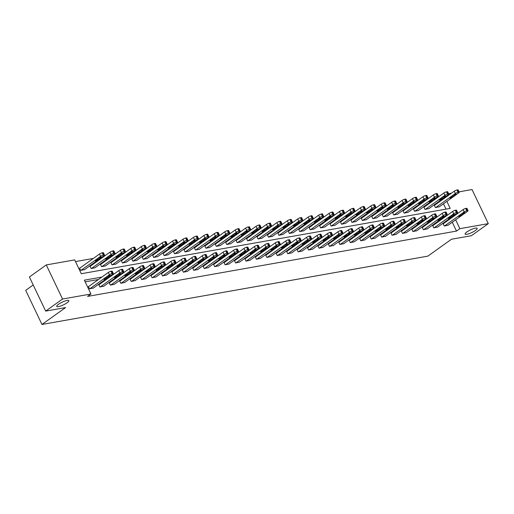 <?xml version="1.0" encoding="UTF-8"?>
<svg xmlns="http://www.w3.org/2000/svg" width="514" height="514" viewBox="0 0 514 514"><rect width="100%" height="100%" fill="white"/><g stroke="black" fill="none" stroke-linecap="round" stroke-linejoin="round"><path stroke-width="0.77" d="M466.885 231.968A6.701 1.484 -25.5 0 1 473.208 228.749A6.701 1.484 -25.5 0 1 477.217 228.325A6.701 1.484 -25.5 0 1 475.45 230.452A6.701 1.484 -25.5 0 1 469.128 233.664A6.701 1.484 -25.5 0 1 465.119 234.095A6.701 1.484 -25.5 0 1 466.885 231.968M58.512 304.282A6.701 1.484 -25.5 0 1 64.835 301.069A6.701 1.484 -25.5 0 1 68.844 300.639A6.701 1.484 -25.5 0 1 67.077 302.765A6.701 1.484 -25.5 0 1 60.755 305.978A6.701 1.484 -25.5 0 1 56.746 306.408A6.701 1.484 -25.5 0 1 58.512 304.282M33.211 284.994L25.7 290.365L41.962 324.462L427.866 256.126L451.491 239.235L471.422 235.701L488.3 223.635L459.876 228.666L455.655 219.812M41.962 324.462L65.593 307.565L45.662 311.099L29.401 277.001L46.273 264.935L74.697 259.898L81.289 273.724L450.206 208.395L446.859 201.385M437.697 197.434L436.354 197.672M427.262 199.284L425.92 199.522M416.835 201.128L415.485 201.366M406.401 202.979L405.051 203.216M395.966 204.823L394.617 205.06M385.532 206.673L384.183 206.911M375.098 208.517L373.755 208.761M364.664 210.367L363.321 210.605M354.23 212.218L352.887 212.455M343.795 214.062L342.452 214.299M333.368 215.912L332.018 216.15M322.933 217.756L321.584 217.994M312.499 219.606L311.15 219.844M302.065 221.45L300.716 221.688M291.631 223.301L290.288 223.539M281.197 225.145L279.854 225.389M270.762 226.995L269.42 227.233M260.328 228.846L258.985 229.083M249.9 230.69L248.551 230.927M239.466 232.54L238.117 232.778M229.032 234.384L227.683 234.622M218.598 236.234L217.249 236.472M208.164 238.078L206.821 238.316M197.729 239.929L196.387 240.166M187.295 241.773L185.952 242.017M176.861 243.623L175.518 243.861M166.433 245.474L165.084 245.711M155.999 247.318L154.65 247.555M145.565 249.168L144.216 249.406M135.131 251.012L133.788 251.25M124.696 252.862L123.354 253.1M114.262 254.706L112.919 254.944M103.828 256.557L102.485 256.794M93.4 258.407L75.5 261.575M448.613 193.688L451.504 193.174M459.047 191.838L472.038 189.537L488.3 223.635M446.03 209.134L443.486 203.795M441.744 200.152L441.487 199.612M79.927 268.032L79.593 268.096L80.692 270.396L84.643 269.554M90.361 266.188L90.027 266.246L91.126 268.552L95.077 267.704M100.795 264.337L100.461 264.402L101.56 266.702L105.505 265.86M111.23 262.493L110.895 262.551L111.994 264.858L115.939 264.01M121.664 260.643L121.33 260.701L122.428 263.007L126.373 262.166M132.092 258.799L131.757 258.857L132.856 261.157L136.808 260.315M142.526 256.949L142.192 257.006L143.29 259.313L147.242 258.465M152.96 255.105L152.626 255.162L153.725 257.463L157.676 256.621M163.394 253.254L163.06 253.312L164.159 255.619L168.11 254.771M173.828 251.404L173.494 251.468L174.593 253.768L178.544 252.927M184.263 249.56L183.928 249.618L185.027 251.924L188.972 251.076M194.697 247.709L194.363 247.774L195.461 250.074L199.406 249.232M205.131 245.865L204.797 245.923L205.896 248.23L209.84 247.382M215.559 244.015L215.225 244.073L216.323 246.379L220.275 245.538M225.993 242.171L225.659 242.229L226.758 244.529L230.709 243.687M236.427 240.321L236.093 240.379L237.192 242.685L241.143 241.837M246.861 238.477L246.527 238.535L247.626 240.835L251.577 239.993M257.296 236.626L256.961 236.684L258.06 238.991L262.012 238.143M267.73 234.776L267.396 234.84L268.494 237.14L272.439 236.299M278.164 232.932L277.83 232.99L278.929 235.296L282.873 234.448M288.598 231.082L288.258 231.146L289.363 233.446L293.308 232.604M299.026 229.238L298.692 229.295L299.791 231.602L303.742 230.754M309.46 227.387L309.126 227.445L310.225 229.752L314.176 228.91M319.894 225.543L319.56 225.601L320.659 227.901L324.61 227.059M330.329 223.693L329.994 223.751L331.093 226.057L335.044 225.209M340.763 221.849L340.429 221.907L341.527 224.207L345.472 223.365M351.197 219.998L350.863 220.056L351.961 222.363L355.906 221.515M361.631 218.148L361.297 218.212L362.396 220.512L366.341 219.671M372.059 216.304L371.725 216.362L372.823 218.668L376.775 217.82M382.493 214.454L382.159 214.518L383.258 216.818L387.209 215.976M392.927 212.61L392.593 212.667L393.692 214.974L397.643 214.126M403.361 210.759L403.027 210.817L404.126 213.124L408.077 212.282M413.796 208.915L413.462 208.973L414.56 211.273L418.512 210.432M424.23 207.065L423.896 207.123L424.994 209.429L428.939 208.581M434.664 205.221L434.33 205.279L435.429 207.579L439.374 206.737M101.849 277.078L84.367 280.175L90.965 293.995L87.586 296.411L456.503 231.082L452.275 222.228M450.54 218.585L450.283 218.045M442.772 218.521L441.43 218.758M432.338 220.371L430.995 220.609M421.904 222.215L420.561 222.453M411.476 224.065L410.127 224.303M401.042 225.909L399.693 226.154M390.608 227.76L389.259 227.998M380.174 229.61L378.824 229.848M369.739 231.454L368.397 231.692M359.305 233.305L357.962 233.542M348.871 235.149L347.528 235.386M338.437 236.999L337.094 237.237M328.009 238.843L326.66 239.081M317.575 240.693L316.226 240.931M307.141 242.537L305.791 242.781M296.707 244.388L295.364 244.625M286.272 246.238L284.929 246.476M275.838 248.082L274.495 248.32M265.404 249.932L264.061 250.17M254.976 251.776L253.627 252.014M244.542 253.627L243.193 253.865M234.108 255.471L232.758 255.709M223.674 257.321L222.324 257.559M213.239 259.165L211.897 259.409M202.805 261.016L201.462 261.253M192.371 262.866L191.028 263.104M181.937 264.71L180.594 264.948M171.509 266.56L170.16 266.798M161.075 268.404L159.725 268.642M150.641 270.255L149.291 270.493M140.206 272.099L138.857 272.336M129.772 273.949L128.429 274.187M119.338 275.793L117.995 276.037M108.904 277.644L107.561 277.881M98.47 279.494L85.17 281.845M88.716 286.465L88.382 286.523L89.481 288.829L93.432 287.981M99.151 284.615L98.817 284.679L99.915 286.979L103.867 286.137M109.585 282.771L109.251 282.828L110.349 285.135L114.301 284.287M120.019 280.92L119.685 280.985L120.784 283.285L124.735 282.443M130.453 279.076L130.119 279.134L131.218 281.441L135.163 280.593M140.887 277.226L140.553 277.284L141.652 279.59L145.597 278.749M151.322 275.382L150.987 275.44L152.086 277.74L156.031 276.898M161.749 273.532L161.415 273.589L162.514 275.896L166.465 275.048M172.184 271.688L171.849 271.745L172.948 274.046L176.9 273.204M182.618 269.837L182.284 269.895L183.382 272.202L187.334 271.353M193.052 267.987L192.718 268.051L193.817 270.351L197.768 269.509M203.486 266.143L203.152 266.201L204.251 268.507L208.202 267.659M213.92 264.292L213.586 264.357L214.685 266.657L218.63 265.815M224.355 262.448L224.02 262.506L225.119 264.813L229.064 263.965M234.789 260.598L234.455 260.656L235.553 262.962L239.498 262.121M245.217 258.754L244.882 258.812L245.981 261.112L249.932 260.27M255.651 256.904L255.317 256.961L256.415 259.268L260.367 258.42M266.085 255.06L265.751 255.117L266.85 257.418L270.801 256.576M276.519 253.209L276.185 253.267L277.284 255.574L281.235 254.726M286.953 251.359L286.619 251.423L287.718 253.723L291.669 252.882M297.388 249.515L297.053 249.573L298.152 251.879L302.097 251.031M307.822 247.664L307.488 247.729L308.586 250.029L312.531 249.187M318.256 245.821L317.915 245.878L319.021 248.185L322.965 247.337M328.684 243.97L328.35 244.028L329.448 246.334L333.4 245.493M339.118 242.126L338.784 242.184L339.882 244.484L343.834 243.642M349.552 240.276L349.218 240.334L350.317 242.64L354.268 241.792M359.986 238.432L359.652 238.49L360.751 240.79L364.702 239.948M370.421 236.581L370.086 236.639L371.185 238.946L375.13 238.098M380.855 234.731L380.521 234.795L381.619 237.095L385.564 236.254M391.289 232.887L390.955 232.945L392.053 235.251L395.998 234.403M401.717 231.037L401.383 231.101L402.481 233.401L406.433 232.559M412.151 229.193L411.817 229.25L412.915 231.557L416.867 230.709M422.585 227.342L422.251 227.4L423.35 229.707L427.301 228.865M433.019 225.498L432.685 225.556L433.784 227.856L437.735 227.015M443.454 223.648L443.119 223.706L444.218 226.012L448.169 225.164M45.662 311.099L62.541 299.032L46.273 264.935M456.503 231.082L459.876 228.666M90.965 293.995L62.541 299.032M446.152 216.111L444.803 216.349M435.718 217.955L434.369 218.193M425.284 219.806L423.934 220.043M414.849 221.65L413.5 221.887M404.415 223.5L403.072 223.738M393.981 225.344L392.638 225.582M383.547 227.194L382.204 227.432M373.113 229.045L371.77 229.283M362.685 230.889L361.336 231.127M352.251 232.739L350.901 232.977M341.816 234.583L340.467 234.821M331.382 236.434L330.033 236.671M320.948 238.278L319.605 238.515M310.514 240.128L309.171 240.366M300.08 241.972L298.737 242.216M289.645 243.822L288.303 244.06M279.218 245.673L277.868 245.91M268.783 247.517L267.434 247.754M258.349 249.367L257 249.605M247.915 251.211L246.572 251.449M237.481 253.061L236.138 253.299M227.047 254.905L225.704 255.143M216.612 256.756L215.27 256.994M206.185 258.6L204.835 258.844M195.75 260.45L194.401 260.688M185.316 262.301L183.967 262.538M174.882 264.145L173.533 264.382M164.448 265.995L163.105 266.233M154.014 267.839L152.671 268.077M143.579 269.689L142.237 269.927M133.145 271.533L131.802 271.771M122.717 273.384L121.368 273.621M112.283 275.228L110.934 275.472M453.913 216.169L453.656 215.629M445.124 197.736L444.867 197.196M89.815 288.772L109.411 274.759A2.095 0.463 154.5 0 1 112.097 273.557L112.765 273.442A2.095 0.463 154.5 0 1 113.305 273.506A2.095 0.463 154.5 0 1 112.752 274.168L93.162 288.174M113.305 273.506L112.206 271.199A2.095 0.463 -25.5 0 0 111.666 271.135L110.998 271.257A2.095 0.463 -25.5 0 0 108.313 272.459L88.447 286.658M107.58 276.391A1.677 0.373 -25.5 0 1 109.161 275.588A1.677 0.373 -25.5 0 1 110.163 275.485A1.677 0.373 -25.5 0 1 109.72 276.012L106.482 278.331A1.677 0.373 -25.5 0 1 104.901 279.134A1.677 0.373 -25.5 0 1 103.899 279.243A1.677 0.373 -25.5 0 1 104.342 278.71L107.58 276.391M81.026 270.338L100.615 256.332A2.095 0.463 154.5 0 1 103.308 255.13L103.976 255.008A2.095 0.463 154.5 0 1 104.515 255.072A2.095 0.463 154.5 0 1 103.963 255.741L84.373 269.747M79.657 268.231L99.517 254.025A2.095 0.463 -25.5 0 1 102.209 252.824L102.877 252.708A2.095 0.463 -25.5 0 1 103.417 252.772L104.515 255.072M98.791 257.964L95.546 260.277A1.677 0.373 154.5 0 0 95.109 260.81A1.677 0.373 154.5 0 0 96.105 260.701A1.677 0.373 154.5 0 0 97.692 259.898L100.93 257.585A1.677 0.373 154.5 0 0 101.374 257.051A1.677 0.373 154.5 0 0 100.371 257.161A1.677 0.373 154.5 0 0 98.791 257.964M100.249 286.921L119.839 272.915A2.095 0.463 154.5 0 1 122.531 271.713L123.199 271.591A2.095 0.463 154.5 0 1 123.739 271.655A2.095 0.463 154.5 0 1 123.187 272.324L103.597 286.33M123.739 271.655L122.64 269.355A2.095 0.463 -25.5 0 0 122.101 269.291L121.432 269.407A2.095 0.463 -25.5 0 0 118.74 270.608L98.881 284.814M118.014 274.547A1.677 0.373 -25.5 0 1 119.595 273.744A1.677 0.373 -25.5 0 1 120.597 273.634A1.677 0.373 -25.5 0 1 120.154 274.168L116.916 276.481A1.677 0.373 -25.5 0 1 115.335 277.284A1.677 0.373 -25.5 0 1 114.333 277.393A1.677 0.373 -25.5 0 1 114.776 276.86L118.014 274.547M110.683 285.077L130.273 271.064A2.095 0.463 154.5 0 1 132.965 269.863L133.634 269.747A2.095 0.463 154.5 0 1 134.173 269.811A2.095 0.463 154.5 0 1 133.621 270.473L114.031 284.48M134.173 269.811L133.075 267.505A2.095 0.463 -25.5 0 0 132.535 267.441L131.867 267.563A2.095 0.463 -25.5 0 0 129.175 268.764L109.315 282.963M128.449 272.696A1.677 0.373 -25.5 0 1 130.029 271.893A1.677 0.373 -25.5 0 1 131.031 271.784A1.677 0.373 -25.5 0 1 130.588 272.317L127.343 274.637A1.677 0.373 -25.5 0 1 125.763 275.44A1.677 0.373 -25.5 0 1 124.767 275.549A1.677 0.373 -25.5 0 1 125.204 275.016L128.449 272.696M91.46 268.488L111.05 254.481A2.095 0.463 154.5 0 1 113.742 253.28L114.41 253.164A2.095 0.463 154.5 0 1 114.95 253.229A2.095 0.463 154.5 0 1 114.397 253.89L94.801 267.897M90.091 266.38L109.951 252.181A2.095 0.463 -25.5 0 1 112.637 250.98L113.311 250.858A2.095 0.463 -25.5 0 1 113.851 250.922L114.95 253.229M109.225 256.113L105.98 258.433A1.677 0.373 154.5 0 0 105.537 258.966A1.677 0.373 154.5 0 0 106.539 258.857A1.677 0.373 154.5 0 0 108.12 258.054L111.365 255.734A1.677 0.373 154.5 0 0 111.808 255.201A1.677 0.373 154.5 0 0 110.806 255.31A1.677 0.373 154.5 0 0 109.225 256.113M101.894 266.644L121.484 252.637A2.095 0.463 154.5 0 1 124.17 251.436L124.838 251.314A2.095 0.463 154.5 0 1 125.384 251.378A2.095 0.463 154.5 0 1 124.831 252.046L105.235 266.053M100.526 264.53L120.385 250.331A2.095 0.463 -25.5 0 1 123.071 249.129L123.739 249.014A2.095 0.463 -25.5 0 1 124.279 249.078L125.384 251.378M119.653 254.269L116.415 256.582A1.677 0.373 154.5 0 0 115.971 257.116A1.677 0.373 154.5 0 0 116.974 257.006A1.677 0.373 154.5 0 0 118.554 256.203L121.799 253.89A1.677 0.373 154.5 0 0 122.236 253.357A1.677 0.373 154.5 0 0 121.233 253.466A1.677 0.373 154.5 0 0 119.653 254.269M121.118 283.227L140.707 269.22A2.095 0.463 154.5 0 1 143.4 268.019L144.068 267.897A2.095 0.463 154.5 0 1 144.607 267.961A2.095 0.463 154.5 0 1 144.055 268.629L124.459 282.636M144.607 267.961L143.509 265.661A2.095 0.463 -25.5 0 0 142.969 265.597L142.294 265.712A2.095 0.463 -25.5 0 0 139.609 266.914L119.749 281.113M138.883 270.852A1.677 0.373 -25.5 0 1 140.463 270.049A1.677 0.373 -25.5 0 1 141.459 269.94A1.677 0.373 -25.5 0 1 141.022 270.473L137.778 272.786A1.677 0.373 -25.5 0 1 136.197 273.589A1.677 0.373 -25.5 0 1 135.195 273.699A1.677 0.373 -25.5 0 1 135.638 273.165L138.883 270.852M131.552 281.376L151.142 267.37A2.095 0.463 154.5 0 1 153.827 266.168L154.496 266.053A2.095 0.463 154.5 0 1 155.042 266.117A2.095 0.463 154.5 0 1 154.489 266.779L134.893 280.785M155.042 266.117L153.937 263.81A2.095 0.463 -25.5 0 0 153.397 263.746L152.729 263.868A2.095 0.463 -25.5 0 0 150.043 265.07L130.183 279.269M149.311 269.002A1.677 0.373 -25.5 0 1 150.891 268.199A1.677 0.373 -25.5 0 1 151.893 268.09A1.677 0.373 -25.5 0 1 151.457 268.623L148.212 270.942A1.677 0.373 -25.5 0 1 146.631 271.745A1.677 0.373 -25.5 0 1 145.629 271.848A1.677 0.373 -25.5 0 1 146.072 271.321L149.311 269.002M141.986 279.532L161.576 265.526A2.095 0.463 154.5 0 1 164.262 264.324L164.93 264.202A2.095 0.463 154.5 0 1 165.469 264.267A2.095 0.463 154.5 0 1 164.917 264.928L145.327 278.941M165.469 264.267L164.371 261.96A2.095 0.463 -25.5 0 0 163.831 261.902L163.163 262.018A2.095 0.463 -25.5 0 0 160.477 263.219L140.618 277.419M159.745 267.158A1.677 0.373 -25.5 0 1 161.325 266.348A1.677 0.373 -25.5 0 1 162.328 266.246A1.677 0.373 -25.5 0 1 161.884 266.779L158.646 269.092A1.677 0.373 -25.5 0 1 157.066 269.895A1.677 0.373 -25.5 0 1 156.063 270.004A1.677 0.373 -25.5 0 1 156.507 269.471L159.745 267.158M112.328 264.794L131.918 250.787A2.095 0.463 154.5 0 1 134.604 249.586L135.272 249.47A2.095 0.463 154.5 0 1 135.812 249.534A2.095 0.463 154.5 0 1 135.259 250.196L115.669 264.202M110.96 262.686L130.819 248.487A2.095 0.463 -25.5 0 1 133.505 247.279L134.173 247.163A2.095 0.463 -25.5 0 1 134.713 247.228L135.812 249.534M130.087 252.419L126.849 254.738A1.677 0.373 154.5 0 0 126.405 255.265A1.677 0.373 154.5 0 0 127.408 255.162A1.677 0.373 154.5 0 0 128.988 254.359L132.226 252.04A1.677 0.373 154.5 0 0 132.67 251.507A1.677 0.373 154.5 0 0 131.668 251.616A1.677 0.373 154.5 0 0 130.087 252.419M122.762 262.95L142.352 248.943A2.095 0.463 154.5 0 1 145.038 247.735L145.706 247.619A2.095 0.463 154.5 0 1 146.246 247.684A2.095 0.463 154.5 0 1 145.693 248.346L126.103 262.358M121.388 260.836L141.254 246.636A2.095 0.463 -25.5 0 1 143.939 245.435L144.607 245.313A2.095 0.463 -25.5 0 1 145.147 245.377L146.246 247.684M140.521 250.569L137.283 252.888A1.677 0.373 154.5 0 0 136.84 253.421A1.677 0.373 154.5 0 0 137.842 253.312A1.677 0.373 154.5 0 0 139.422 252.509L142.661 250.189A1.677 0.373 154.5 0 0 143.104 249.663A1.677 0.373 154.5 0 0 142.102 249.765A1.677 0.373 154.5 0 0 140.521 250.569M133.19 261.099L152.786 247.093A2.095 0.463 154.5 0 1 155.472 245.891L156.14 245.776A2.095 0.463 154.5 0 1 156.68 245.833A2.095 0.463 154.5 0 1 156.127 246.502L136.538 260.508M131.822 258.992L151.688 244.786A2.095 0.463 -25.5 0 1 154.373 243.585L155.042 243.469A2.095 0.463 -25.5 0 1 155.581 243.533L156.68 245.833M150.955 248.725L147.717 251.044A1.677 0.373 154.5 0 0 147.274 251.571A1.677 0.373 154.5 0 0 148.276 251.468A1.677 0.373 154.5 0 0 149.857 250.665L153.095 248.346A1.677 0.373 154.5 0 0 153.538 247.812A1.677 0.373 154.5 0 0 152.536 247.921A1.677 0.373 154.5 0 0 150.955 248.725M152.42 277.682L172.01 263.676A2.095 0.463 154.5 0 1 174.696 262.474L175.364 262.358A2.095 0.463 154.5 0 1 175.904 262.416A2.095 0.463 154.5 0 1 175.351 263.084L155.761 277.091M175.904 262.416L174.805 260.116A2.095 0.463 -25.5 0 0 174.265 260.052L173.597 260.168A2.095 0.463 -25.5 0 0 170.911 261.375L151.045 275.575M170.179 265.308A1.677 0.373 -25.5 0 1 171.76 264.504A1.677 0.373 -25.5 0 1 172.762 264.395A1.677 0.373 -25.5 0 1 172.318 264.928L169.08 267.248A1.677 0.373 -25.5 0 1 167.5 268.051A1.677 0.373 -25.5 0 1 166.497 268.154A1.677 0.373 -25.5 0 1 166.941 267.627L170.179 265.308M143.624 259.255L163.221 245.249A2.095 0.463 154.5 0 1 165.906 244.041L166.575 243.925A2.095 0.463 154.5 0 1 167.114 243.989A2.095 0.463 154.5 0 1 166.562 244.651L146.972 258.664M142.256 257.141L162.122 242.942A2.095 0.463 -25.5 0 1 164.808 241.741L165.476 241.619A2.095 0.463 -25.5 0 1 166.016 241.683L167.114 243.989M161.39 246.874L158.151 249.194A1.677 0.373 154.5 0 0 157.708 249.727A1.677 0.373 154.5 0 0 158.71 249.618A1.677 0.373 154.5 0 0 160.291 248.815L163.529 246.495A1.677 0.373 154.5 0 0 163.972 245.968A1.677 0.373 154.5 0 0 162.97 246.071A1.677 0.373 154.5 0 0 161.39 246.874M162.848 275.838L182.444 261.832A2.095 0.463 154.5 0 1 185.13 260.624L185.798 260.508A2.095 0.463 154.5 0 1 186.338 260.572A2.095 0.463 154.5 0 1 185.785 261.234L166.195 275.247M186.338 260.572L185.239 258.266A2.095 0.463 -25.5 0 0 184.699 258.201L184.031 258.324A2.095 0.463 -25.5 0 0 181.346 259.525L161.48 273.724M180.613 263.457A1.677 0.373 -25.5 0 1 182.194 262.654A1.677 0.373 -25.5 0 1 183.196 262.551A1.677 0.373 -25.5 0 1 182.753 263.078L179.514 265.397A1.677 0.373 -25.5 0 1 177.934 266.201A1.677 0.373 -25.5 0 1 176.932 266.31A1.677 0.373 -25.5 0 1 177.375 265.777L180.613 263.457M154.059 257.405L173.648 243.398A2.095 0.463 154.5 0 1 176.341 242.197L177.009 242.075A2.095 0.463 154.5 0 1 177.548 242.139A2.095 0.463 154.5 0 1 176.996 242.807L157.406 256.814M152.69 255.297L172.55 241.092A2.095 0.463 -25.5 0 1 175.242 239.89L175.91 239.775A2.095 0.463 -25.5 0 1 176.45 239.839L177.548 242.139M171.824 245.03L168.579 247.343A1.677 0.373 154.5 0 0 168.142 247.876A1.677 0.373 154.5 0 0 169.145 247.774A1.677 0.373 154.5 0 0 170.725 246.964L173.963 244.651A1.677 0.373 154.5 0 0 174.407 244.118A1.677 0.373 154.5 0 0 173.404 244.227A1.677 0.373 154.5 0 0 171.824 245.03M173.282 273.988L192.878 259.981A2.095 0.463 154.5 0 1 195.564 258.78L196.232 258.658A2.095 0.463 154.5 0 1 196.772 258.722A2.095 0.463 154.5 0 1 196.219 259.39L176.63 273.397M196.772 258.722L195.673 256.422A2.095 0.463 -25.5 0 0 195.134 256.357L194.465 256.473A2.095 0.463 -25.5 0 0 191.78 257.675L171.914 271.88M191.047 261.613A1.677 0.373 -25.5 0 1 192.628 260.81A1.677 0.373 -25.5 0 1 193.63 260.701A1.677 0.373 -25.5 0 1 193.187 261.234L189.949 263.547A1.677 0.373 -25.5 0 1 188.368 264.357A1.677 0.373 -25.5 0 1 187.366 264.459A1.677 0.373 -25.5 0 1 187.809 263.926L191.047 261.613M164.493 255.561L184.083 241.548A2.095 0.463 154.5 0 1 186.775 240.346L187.443 240.231A2.095 0.463 154.5 0 1 187.983 240.295A2.095 0.463 154.5 0 1 187.43 240.957L167.84 254.963M163.124 253.447L182.984 239.248A2.095 0.463 -25.5 0 1 185.676 238.046L186.344 237.924A2.095 0.463 -25.5 0 1 186.884 237.988L187.983 240.295M182.258 243.18L179.013 245.499A1.677 0.373 154.5 0 0 178.576 246.033A1.677 0.373 154.5 0 0 179.572 245.923A1.677 0.373 154.5 0 0 181.153 245.12L184.397 242.801A1.677 0.373 154.5 0 0 184.841 242.274A1.677 0.373 154.5 0 0 183.839 242.377A1.677 0.373 154.5 0 0 182.258 243.18M183.716 272.144L203.306 258.131A2.095 0.463 154.5 0 1 205.998 256.929L206.667 256.814A2.095 0.463 154.5 0 1 207.206 256.878A2.095 0.463 154.5 0 1 206.654 257.54L187.064 271.546M207.206 256.878L206.108 254.571A2.095 0.463 -25.5 0 0 205.568 254.507L204.9 254.629A2.095 0.463 -25.5 0 0 202.208 255.831L182.348 270.03M201.482 259.763A1.677 0.373 -25.5 0 1 203.062 258.96A1.677 0.373 -25.5 0 1 204.064 258.857A1.677 0.373 -25.5 0 1 203.621 259.384L200.383 261.703A1.677 0.373 -25.5 0 1 198.802 262.506A1.677 0.373 -25.5 0 1 197.8 262.615A1.677 0.373 -25.5 0 1 198.237 262.082L201.482 259.763M174.927 253.71L194.517 239.704A2.095 0.463 154.5 0 1 197.203 238.502L197.877 238.38A2.095 0.463 154.5 0 1 198.417 238.445A2.095 0.463 154.5 0 1 197.864 239.113L178.268 253.119M173.559 251.603L193.418 237.397A2.095 0.463 -25.5 0 1 196.104 236.196L196.778 236.08A2.095 0.463 -25.5 0 1 197.318 236.144L198.417 238.445M192.692 241.336L189.448 243.649A1.677 0.373 154.5 0 0 189.004 244.182A1.677 0.373 154.5 0 0 190.007 244.073A1.677 0.373 154.5 0 0 191.587 243.27L194.832 240.957A1.677 0.373 154.5 0 0 195.269 240.423A1.677 0.373 154.5 0 0 194.273 240.533A1.677 0.373 154.5 0 0 192.692 241.336M194.151 270.293L213.74 256.287A2.095 0.463 154.5 0 1 216.433 255.085L217.101 254.963A2.095 0.463 154.5 0 1 217.64 255.028A2.095 0.463 154.5 0 1 217.088 255.696L197.498 269.702M217.64 255.028L216.542 252.727A2.095 0.463 -25.5 0 0 216.002 252.663L215.334 252.779A2.095 0.463 -25.5 0 0 212.642 253.98L192.782 268.186M211.916 257.919A1.677 0.373 -25.5 0 1 213.496 257.116A1.677 0.373 -25.5 0 1 214.499 257.006A1.677 0.373 -25.5 0 1 214.055 257.54L210.811 259.853A1.677 0.373 -25.5 0 1 209.23 260.656A1.677 0.373 -25.5 0 1 208.234 260.765A1.677 0.373 -25.5 0 1 208.671 260.232L211.916 257.919M185.361 251.86L204.951 237.853A2.095 0.463 154.5 0 1 207.637 236.652L208.305 236.536A2.095 0.463 154.5 0 1 208.845 236.601A2.095 0.463 154.5 0 1 208.298 237.262L188.702 251.269M183.993 249.753L203.852 235.553A2.095 0.463 -25.5 0 1 206.538 234.352L207.206 234.23A2.095 0.463 -25.5 0 1 207.746 234.294L208.845 236.601M203.12 239.485L199.882 241.805A1.677 0.373 154.5 0 0 199.438 242.338A1.677 0.373 154.5 0 0 200.441 242.229A1.677 0.373 154.5 0 0 202.021 241.426L205.266 239.106A1.677 0.373 154.5 0 0 205.703 238.573A1.677 0.373 154.5 0 0 204.701 238.682A1.677 0.373 154.5 0 0 203.12 239.485M204.585 268.443L224.175 254.436A2.095 0.463 154.5 0 1 226.86 253.235L227.535 253.119A2.095 0.463 154.5 0 1 228.075 253.184A2.095 0.463 154.5 0 1 227.522 253.845L207.926 267.852M228.075 253.184L226.976 250.877A2.095 0.463 -25.5 0 0 226.436 250.813L225.762 250.935A2.095 0.463 -25.5 0 0 223.076 252.136L203.216 266.336M222.35 256.068A1.677 0.373 -25.5 0 1 223.931 255.265A1.677 0.373 -25.5 0 1 224.926 255.156A1.677 0.373 -25.5 0 1 224.489 255.689L221.245 258.009A1.677 0.373 -25.5 0 1 219.664 258.812A1.677 0.373 -25.5 0 1 218.662 258.921A1.677 0.373 -25.5 0 1 219.105 258.388L222.35 256.068M195.795 250.016L215.385 236.01A2.095 0.463 154.5 0 1 218.071 234.808L218.739 234.686A2.095 0.463 154.5 0 1 219.279 234.75A2.095 0.463 154.5 0 1 218.726 235.418L199.136 249.425M194.427 247.902L214.287 233.703A2.095 0.463 -25.5 0 1 216.972 232.501L217.64 232.386A2.095 0.463 -25.5 0 1 218.18 232.45L219.279 234.75M213.554 237.641L210.316 239.954A1.677 0.373 154.5 0 0 209.873 240.488A1.677 0.373 154.5 0 0 210.875 240.379A1.677 0.373 154.5 0 0 212.455 239.575L215.694 237.262A1.677 0.373 154.5 0 0 216.137 236.729A1.677 0.373 154.5 0 0 215.135 236.838A1.677 0.373 154.5 0 0 213.554 237.641M215.019 266.599L234.609 252.592A2.095 0.463 154.5 0 1 237.295 251.391L237.963 251.269A2.095 0.463 154.5 0 1 238.502 251.333A2.095 0.463 154.5 0 1 237.95 252.001L218.36 266.008M238.502 251.333L237.404 249.033A2.095 0.463 -25.5 0 0 236.864 248.969L236.196 249.084A2.095 0.463 -25.5 0 0 233.51 250.286L213.651 264.485M232.778 254.224A1.677 0.373 -25.5 0 1 234.358 253.421A1.677 0.373 -25.5 0 1 235.361 253.312A1.677 0.373 -25.5 0 1 234.924 253.845L231.679 256.158A1.677 0.373 -25.5 0 1 230.099 256.961A1.677 0.373 -25.5 0 1 229.096 257.071A1.677 0.373 -25.5 0 1 229.54 256.537L232.778 254.224M206.23 248.166L225.819 234.159A2.095 0.463 154.5 0 1 228.505 232.958L229.173 232.842A2.095 0.463 154.5 0 1 229.713 232.906A2.095 0.463 154.5 0 1 229.16 233.568L209.571 247.575M204.855 246.058L224.721 231.859A2.095 0.463 -25.5 0 1 227.406 230.651L228.075 230.535A2.095 0.463 -25.5 0 1 228.614 230.6L229.713 232.906M223.988 235.791L220.75 238.111A1.677 0.373 154.5 0 0 220.307 238.637A1.677 0.373 154.5 0 0 221.309 238.535A1.677 0.373 154.5 0 0 222.89 237.731L226.128 235.412A1.677 0.373 154.5 0 0 226.571 234.879A1.677 0.373 154.5 0 0 225.569 234.988A1.677 0.373 154.5 0 0 223.988 235.791M225.453 264.749L245.043 250.742A2.095 0.463 154.5 0 1 247.729 249.541L248.397 249.425A2.095 0.463 154.5 0 1 248.937 249.489A2.095 0.463 154.5 0 1 248.384 250.151L228.794 264.157M248.937 249.489L247.838 247.183A2.095 0.463 -25.5 0 0 247.298 247.118L246.63 247.24A2.095 0.463 -25.5 0 0 243.944 248.442L224.085 262.641M243.212 252.374A1.677 0.373 -25.5 0 1 244.792 251.571A1.677 0.373 -25.5 0 1 245.795 251.462A1.677 0.373 -25.5 0 1 245.351 251.995L242.113 254.314A1.677 0.373 -25.5 0 1 240.533 255.117A1.677 0.373 -25.5 0 1 239.53 255.22A1.677 0.373 -25.5 0 1 239.974 254.693L243.212 252.374M216.657 246.322L236.254 232.315A2.095 0.463 154.5 0 1 238.939 231.107L239.608 230.992A2.095 0.463 154.5 0 1 240.147 231.056A2.095 0.463 154.5 0 1 239.595 231.718L220.005 245.731M215.289 244.208L235.155 230.009A2.095 0.463 -25.5 0 1 237.841 228.807L238.509 228.685A2.095 0.463 -25.5 0 1 239.049 228.749L240.147 231.056M234.423 233.941L231.184 236.26A1.677 0.373 154.5 0 0 230.741 236.793A1.677 0.373 154.5 0 0 231.743 236.684A1.677 0.373 154.5 0 0 233.324 235.881L236.562 233.562A1.677 0.373 154.5 0 0 237.005 233.035A1.677 0.373 154.5 0 0 236.003 233.138A1.677 0.373 154.5 0 0 234.423 233.941M235.887 262.905L255.477 248.898A2.095 0.463 154.5 0 1 258.163 247.697L258.831 247.575A2.095 0.463 154.5 0 1 259.371 247.639A2.095 0.463 154.5 0 1 258.818 248.301L239.228 262.313M259.371 247.639L258.272 245.332A2.095 0.463 -25.5 0 0 257.732 245.274L257.064 245.39A2.095 0.463 -25.5 0 0 254.379 246.591L234.512 260.791M253.646 250.53A1.677 0.373 -25.5 0 1 255.227 249.72A1.677 0.373 -25.5 0 1 256.229 249.618A1.677 0.373 -25.5 0 1 255.786 250.151L252.547 252.464A1.677 0.373 -25.5 0 1 250.967 253.267A1.677 0.373 -25.5 0 1 249.965 253.376A1.677 0.373 -25.5 0 1 250.408 252.843L253.646 250.53M227.092 244.471L246.688 230.465A2.095 0.463 154.5 0 1 249.374 229.263L250.042 229.148A2.095 0.463 154.5 0 1 250.581 229.205A2.095 0.463 154.5 0 1 250.029 229.874L230.439 243.88M225.723 242.364L245.583 228.158A2.095 0.463 -25.5 0 1 248.275 226.957L248.943 226.841A2.095 0.463 -25.5 0 1 249.483 226.905L250.581 229.205M244.857 232.097L241.619 234.416A1.677 0.373 154.5 0 0 241.175 234.943A1.677 0.373 154.5 0 0 242.178 234.84A1.677 0.373 154.5 0 0 243.758 234.037L246.996 231.718A1.677 0.373 154.5 0 0 247.44 231.184A1.677 0.373 154.5 0 0 246.437 231.294A1.677 0.373 154.5 0 0 244.857 232.097M246.315 261.054L265.911 247.048A2.095 0.463 154.5 0 1 268.597 245.846L269.265 245.731A2.095 0.463 154.5 0 1 269.805 245.788A2.095 0.463 154.5 0 1 269.252 246.457L249.663 260.463M269.805 245.788L268.706 243.488A2.095 0.463 -25.5 0 0 268.167 243.424L267.498 243.54A2.095 0.463 -25.5 0 0 264.813 244.748L244.947 258.947M264.08 248.68A1.677 0.373 -25.5 0 1 265.661 247.876A1.677 0.373 -25.5 0 1 266.663 247.767A1.677 0.373 -25.5 0 1 266.22 248.301L262.982 250.62A1.677 0.373 -25.5 0 1 261.401 251.423A1.677 0.373 -25.5 0 1 260.399 251.526A1.677 0.373 -25.5 0 1 260.842 250.999L264.08 248.68M237.526 242.627L257.116 228.614A2.095 0.463 154.5 0 1 259.808 227.413L260.476 227.297A2.095 0.463 154.5 0 1 261.016 227.361A2.095 0.463 154.5 0 1 260.463 228.023L240.873 242.036M236.157 240.513L256.017 226.314A2.095 0.463 -25.5 0 1 258.709 225.113L259.377 224.991A2.095 0.463 -25.5 0 1 259.917 225.055L261.016 227.361M255.291 230.246L252.046 232.566A1.677 0.373 154.5 0 0 251.609 233.099A1.677 0.373 154.5 0 0 252.612 232.99A1.677 0.373 154.5 0 0 254.192 232.187L257.43 229.867A1.677 0.373 154.5 0 0 257.874 229.34A1.677 0.373 154.5 0 0 256.871 229.443A1.677 0.373 154.5 0 0 255.291 230.246M256.749 259.21L276.346 245.204A2.095 0.463 154.5 0 1 279.031 243.996L279.7 243.88A2.095 0.463 154.5 0 1 280.239 243.944A2.095 0.463 154.5 0 1 279.687 244.606L260.097 258.619M280.239 243.944L279.141 241.638A2.095 0.463 -25.5 0 0 278.601 241.574L277.933 241.696A2.095 0.463 -25.5 0 0 275.241 242.897L255.381 257.096M274.515 246.829A1.677 0.373 -25.5 0 1 276.095 246.026A1.677 0.373 -25.5 0 1 277.097 245.923A1.677 0.373 -25.5 0 1 276.654 246.45L273.416 248.77A1.677 0.373 -25.5 0 1 271.835 249.573A1.677 0.373 -25.5 0 1 270.833 249.682A1.677 0.373 -25.5 0 1 271.276 249.149L274.515 246.829M247.96 240.777L267.55 226.77A2.095 0.463 154.5 0 1 270.242 225.569L270.91 225.447A2.095 0.463 154.5 0 1 271.45 225.511A2.095 0.463 154.5 0 1 270.897 226.179L251.307 240.186M246.591 238.669L266.451 224.464A2.095 0.463 -25.5 0 1 269.143 223.262L269.811 223.147A2.095 0.463 -25.5 0 1 270.351 223.211L271.45 225.511M265.725 228.402L262.481 230.715A1.677 0.373 154.5 0 0 262.044 231.249A1.677 0.373 154.5 0 0 263.039 231.146A1.677 0.373 154.5 0 0 264.62 230.336L267.865 228.023A1.677 0.373 154.5 0 0 268.308 227.49A1.677 0.373 154.5 0 0 267.306 227.599A1.677 0.373 154.5 0 0 265.725 228.402M267.184 257.36L286.773 243.353A2.095 0.463 154.5 0 1 289.466 242.152L290.134 242.03A2.095 0.463 154.5 0 1 290.673 242.094A2.095 0.463 154.5 0 1 290.121 242.762L270.531 256.769M290.673 242.094L289.575 239.794A2.095 0.463 -25.5 0 0 289.035 239.73L288.367 239.845A2.095 0.463 -25.5 0 0 285.675 241.047L265.815 255.252M284.949 244.985A1.677 0.373 -25.5 0 1 286.529 244.182A1.677 0.373 -25.5 0 1 287.532 244.073A1.677 0.373 -25.5 0 1 287.088 244.606L283.85 246.919A1.677 0.373 -25.5 0 1 282.27 247.729A1.677 0.373 -25.5 0 1 281.267 247.832A1.677 0.373 -25.5 0 1 281.704 247.298L284.949 244.985M258.394 238.933L277.984 224.92A2.095 0.463 154.5 0 1 280.67 223.718L281.344 223.603A2.095 0.463 154.5 0 1 281.884 223.667A2.095 0.463 154.5 0 1 281.331 224.329L261.735 238.335M257.026 236.819L276.885 222.62A2.095 0.463 -25.5 0 1 279.571 221.418L280.246 221.296A2.095 0.463 -25.5 0 1 280.785 221.361L281.884 223.667M276.159 226.552L272.915 228.871A1.677 0.373 154.5 0 0 272.471 229.405A1.677 0.373 154.5 0 0 273.474 229.295A1.677 0.373 154.5 0 0 275.054 228.492L278.299 226.173A1.677 0.373 154.5 0 0 278.736 225.646A1.677 0.373 154.5 0 0 277.74 225.749A1.677 0.373 154.5 0 0 276.159 226.552M277.618 255.516L297.208 241.503A2.095 0.463 154.5 0 1 299.9 240.301L300.568 240.186A2.095 0.463 154.5 0 1 301.108 240.25A2.095 0.463 154.5 0 1 300.555 240.912L280.965 254.918M301.108 240.25L300.009 237.943A2.095 0.463 -25.5 0 0 299.469 237.879L298.801 238.001A2.095 0.463 -25.5 0 0 296.109 239.203L276.249 253.402M295.383 243.135A1.677 0.373 -25.5 0 1 296.963 242.332A1.677 0.373 -25.5 0 1 297.966 242.229A1.677 0.373 -25.5 0 1 297.522 242.756L294.278 245.075A1.677 0.373 -25.5 0 1 292.697 245.878A1.677 0.373 -25.5 0 1 291.701 245.988A1.677 0.373 -25.5 0 1 292.138 245.454L295.383 243.135M268.828 237.082L288.418 223.076A2.095 0.463 154.5 0 1 291.104 221.875L291.772 221.752A2.095 0.463 154.5 0 1 292.312 221.817A2.095 0.463 154.5 0 1 291.759 222.485L272.169 236.491M267.46 234.975L287.32 220.769A2.095 0.463 -25.5 0 1 290.005 219.568L290.673 219.452A2.095 0.463 -25.5 0 1 291.213 219.517L292.312 221.817M286.587 224.708L283.349 227.021A1.677 0.373 154.5 0 0 282.906 227.554A1.677 0.373 154.5 0 0 283.908 227.445A1.677 0.373 154.5 0 0 285.488 226.642L288.733 224.329A1.677 0.373 154.5 0 0 289.17 223.796A1.677 0.373 154.5 0 0 288.168 223.905A1.677 0.373 154.5 0 0 286.587 224.708M288.052 253.665L307.642 239.659A2.095 0.463 154.5 0 1 310.327 238.457L311.002 238.335A2.095 0.463 154.5 0 1 311.542 238.4A2.095 0.463 154.5 0 1 310.989 239.068L291.393 253.074M311.542 238.4L310.443 236.099A2.095 0.463 -25.5 0 0 309.903 236.035L309.229 236.151A2.095 0.463 -25.5 0 0 306.543 237.352L286.683 251.558M305.817 241.291A1.677 0.373 -25.5 0 1 307.398 240.488A1.677 0.373 -25.5 0 1 308.394 240.379A1.677 0.373 -25.5 0 1 307.957 240.912L304.712 243.225A1.677 0.373 -25.5 0 1 303.132 244.028A1.677 0.373 -25.5 0 1 302.129 244.137A1.677 0.373 -25.5 0 1 302.573 243.604L305.817 241.291M279.263 235.232L298.852 221.226A2.095 0.463 154.5 0 1 301.538 220.024L302.206 219.908A2.095 0.463 154.5 0 1 302.746 219.973A2.095 0.463 154.5 0 1 302.193 220.634L282.604 234.641M277.894 233.125L297.754 218.925A2.095 0.463 -25.5 0 1 300.439 217.724L301.108 217.602A2.095 0.463 -25.5 0 1 301.647 217.666L302.746 219.973M297.021 222.858L293.783 225.177A1.677 0.373 154.5 0 0 293.34 225.71A1.677 0.373 154.5 0 0 294.342 225.601A1.677 0.373 154.5 0 0 295.923 224.798L299.161 222.478A1.677 0.373 154.5 0 0 299.604 221.945A1.677 0.373 154.5 0 0 298.602 222.054A1.677 0.373 154.5 0 0 297.021 222.858M298.486 251.815L318.076 237.809A2.095 0.463 154.5 0 1 320.762 236.607L321.43 236.491A2.095 0.463 154.5 0 1 321.97 236.556A2.095 0.463 154.5 0 1 321.417 237.217L301.827 251.224M321.97 236.556L320.871 234.249A2.095 0.463 -25.5 0 0 320.331 234.185L319.663 234.307A2.095 0.463 -25.5 0 0 316.977 235.508L297.118 249.708M316.245 239.44A1.677 0.373 -25.5 0 1 317.825 238.637A1.677 0.373 -25.5 0 1 318.828 238.528A1.677 0.373 -25.5 0 1 318.391 239.061L315.146 241.381A1.677 0.373 -25.5 0 1 313.566 242.184A1.677 0.373 -25.5 0 1 312.563 242.293A1.677 0.373 -25.5 0 1 313.007 241.76L316.245 239.44M289.697 233.388L309.287 219.382A2.095 0.463 154.5 0 1 311.972 218.18L312.64 218.058A2.095 0.463 154.5 0 1 313.18 218.122A2.095 0.463 154.5 0 1 312.628 218.791L293.038 232.797M288.322 231.274L308.188 217.075A2.095 0.463 -25.5 0 1 310.874 215.874L311.542 215.758A2.095 0.463 -25.5 0 1 312.082 215.822L313.18 218.122M307.456 221.014L304.217 223.327A1.677 0.373 154.5 0 0 303.774 223.86A1.677 0.373 154.5 0 0 304.776 223.751A1.677 0.373 154.5 0 0 306.357 222.947L309.595 220.634A1.677 0.373 154.5 0 0 310.038 220.101A1.677 0.373 154.5 0 0 309.036 220.21A1.677 0.373 154.5 0 0 307.456 221.014M308.92 249.971L328.51 235.965A2.095 0.463 154.5 0 1 331.196 234.763L331.864 234.641A2.095 0.463 154.5 0 1 332.404 234.705A2.095 0.463 154.5 0 1 331.851 235.373L312.261 249.38M332.404 234.705L331.305 232.405A2.095 0.463 -25.5 0 0 330.765 232.341L330.097 232.457A2.095 0.463 -25.5 0 0 327.412 233.658L307.552 247.857M326.679 237.596A1.677 0.373 -25.5 0 1 328.26 236.793A1.677 0.373 -25.5 0 1 329.262 236.684A1.677 0.373 -25.5 0 1 328.819 237.217L325.58 239.53A1.677 0.373 -25.5 0 1 324 240.334A1.677 0.373 -25.5 0 1 322.998 240.443A1.677 0.373 -25.5 0 1 323.441 239.909L326.679 237.596M300.125 231.538L319.721 217.531A2.095 0.463 154.5 0 1 322.406 216.33L323.075 216.214A2.095 0.463 154.5 0 1 323.614 216.278A2.095 0.463 154.5 0 1 323.062 216.94L303.472 230.947M298.756 229.43L318.622 215.231A2.095 0.463 -25.5 0 1 321.308 214.023L321.976 213.908A2.095 0.463 -25.5 0 1 322.516 213.972L323.614 216.278M317.89 219.163L314.652 221.483A1.677 0.373 154.5 0 0 314.208 222.009A1.677 0.373 154.5 0 0 315.21 221.907A1.677 0.373 154.5 0 0 316.791 221.104L320.029 218.784A1.677 0.373 154.5 0 0 320.473 218.251A1.677 0.373 154.5 0 0 319.47 218.36A1.677 0.373 154.5 0 0 317.89 219.163M319.355 248.121L338.944 234.114A2.095 0.463 154.5 0 1 341.63 232.913L342.298 232.797A2.095 0.463 154.5 0 1 342.838 232.861A2.095 0.463 154.5 0 1 342.285 233.523L322.696 247.53M342.838 232.861L341.739 230.555A2.095 0.463 -25.5 0 0 341.2 230.49L340.531 230.613A2.095 0.463 -25.5 0 0 337.846 231.814L317.98 246.013M337.113 235.746A1.677 0.373 -25.5 0 1 338.694 234.943A1.677 0.373 -25.5 0 1 339.696 234.834A1.677 0.373 -25.5 0 1 339.253 235.367L336.015 237.686A1.677 0.373 -25.5 0 1 334.434 238.49A1.677 0.373 -25.5 0 1 333.432 238.592A1.677 0.373 -25.5 0 1 333.875 238.066L337.113 235.746M310.559 229.694L330.149 215.687A2.095 0.463 154.5 0 1 332.841 214.479L333.509 214.364A2.095 0.463 154.5 0 1 334.049 214.428A2.095 0.463 154.5 0 1 333.496 215.09L313.906 229.103M309.19 227.58L329.05 213.381A2.095 0.463 -25.5 0 1 331.742 212.179L332.41 212.057A2.095 0.463 -25.5 0 1 332.95 212.121L334.049 214.428M328.324 217.313L325.086 219.632A1.677 0.373 154.5 0 0 324.642 220.165A1.677 0.373 154.5 0 0 325.645 220.056A1.677 0.373 154.5 0 0 327.225 219.253L330.463 216.934A1.677 0.373 154.5 0 0 330.907 216.407A1.677 0.373 154.5 0 0 329.904 216.51A1.677 0.373 154.5 0 0 328.324 217.313M329.782 246.277L349.379 232.27A2.095 0.463 154.5 0 1 352.064 231.069L352.732 230.947A2.095 0.463 154.5 0 1 353.272 231.011A2.095 0.463 154.5 0 1 352.72 231.673L333.13 245.686M353.272 231.011L352.174 228.704A2.095 0.463 -25.5 0 0 351.634 228.646L350.966 228.762A2.095 0.463 -25.5 0 0 348.28 229.964L328.414 244.163M347.548 233.902A1.677 0.373 -25.5 0 1 349.128 233.093A1.677 0.373 -25.5 0 1 350.13 232.99A1.677 0.373 -25.5 0 1 349.687 233.523L346.449 235.836A1.677 0.373 -25.5 0 1 344.868 236.639A1.677 0.373 -25.5 0 1 343.866 236.748A1.677 0.373 -25.5 0 1 344.309 236.215L347.548 233.902M320.993 227.843L340.583 213.837A2.095 0.463 154.5 0 1 343.275 212.635L343.943 212.513A2.095 0.463 154.5 0 1 344.483 212.578A2.095 0.463 154.5 0 1 343.93 213.246L324.34 227.252M319.624 225.736L339.484 211.53A2.095 0.463 -25.5 0 1 342.176 210.329L342.844 210.213A2.095 0.463 -25.5 0 1 343.384 210.277L344.483 212.578M338.758 215.469L335.514 217.788A1.677 0.373 154.5 0 0 335.077 218.315A1.677 0.373 154.5 0 0 336.079 218.212A1.677 0.373 154.5 0 0 337.659 217.409L340.898 215.09A1.677 0.373 154.5 0 0 341.341 214.556A1.677 0.373 154.5 0 0 340.339 214.666A1.677 0.373 154.5 0 0 338.758 215.469M340.217 244.426L359.806 230.42A2.095 0.463 154.5 0 1 362.498 229.218L363.167 229.103A2.095 0.463 154.5 0 1 363.706 229.16A2.095 0.463 154.5 0 1 363.154 229.829L343.564 243.835M363.706 229.16L362.608 226.86A2.095 0.463 -25.5 0 0 362.068 226.796L361.4 226.912A2.095 0.463 -25.5 0 0 358.708 228.12L338.848 242.319M357.982 232.052A1.677 0.373 -25.5 0 1 359.562 231.249A1.677 0.373 -25.5 0 1 360.565 231.139A1.677 0.373 -25.5 0 1 360.121 231.673L356.883 233.992A1.677 0.373 -25.5 0 1 355.302 234.795A1.677 0.373 -25.5 0 1 354.3 234.898A1.677 0.373 -25.5 0 1 354.744 234.371L357.982 232.052M331.427 225.999L351.017 211.986A2.095 0.463 154.5 0 1 353.709 210.785L354.377 210.669A2.095 0.463 154.5 0 1 354.917 210.734A2.095 0.463 154.5 0 1 354.364 211.395L334.775 225.408M330.059 223.886L349.918 209.686A2.095 0.463 -25.5 0 1 352.61 208.485L353.279 208.363A2.095 0.463 -25.5 0 1 353.818 208.427L354.917 210.734M349.192 213.618L345.948 215.938A1.677 0.373 154.5 0 0 345.511 216.471A1.677 0.373 154.5 0 0 346.507 216.362A1.677 0.373 154.5 0 0 348.087 215.559L351.332 213.239A1.677 0.373 154.5 0 0 351.775 212.712A1.677 0.373 154.5 0 0 350.773 212.815A1.677 0.373 154.5 0 0 349.192 213.618M350.651 242.582L370.241 228.576A2.095 0.463 154.5 0 1 372.933 227.368L373.601 227.252A2.095 0.463 154.5 0 1 374.141 227.316A2.095 0.463 154.5 0 1 373.588 227.978L353.998 241.991M374.141 227.316L373.042 225.01A2.095 0.463 -25.5 0 0 372.502 224.946L371.834 225.068A2.095 0.463 -25.5 0 0 369.142 226.269L349.282 240.468M368.416 230.201A1.677 0.373 -25.5 0 1 369.996 229.398A1.677 0.373 -25.5 0 1 370.999 229.295A1.677 0.373 -25.5 0 1 370.555 229.822L367.317 232.142A1.677 0.373 -25.5 0 1 365.737 232.945A1.677 0.373 -25.5 0 1 364.734 233.054A1.677 0.373 -25.5 0 1 365.171 232.521L368.416 230.201M341.861 224.149L361.451 210.142A2.095 0.463 154.5 0 1 364.137 208.941L364.811 208.819A2.095 0.463 154.5 0 1 365.351 208.883A2.095 0.463 154.5 0 1 364.799 209.551L345.202 223.558M340.493 222.042L360.353 207.836A2.095 0.463 -25.5 0 1 363.038 206.634L363.706 206.519A2.095 0.463 -25.5 0 1 364.253 206.583L365.351 208.883M359.627 211.774L356.382 214.087A1.677 0.373 154.5 0 0 355.939 214.621A1.677 0.373 154.5 0 0 356.941 214.518A1.677 0.373 154.5 0 0 358.521 213.708L361.766 211.395A1.677 0.373 154.5 0 0 362.203 210.862A1.677 0.373 154.5 0 0 361.207 210.971A1.677 0.373 154.5 0 0 359.627 211.774M361.085 240.732L380.675 226.725A2.095 0.463 154.5 0 1 383.367 225.524L384.035 225.402A2.095 0.463 154.5 0 1 384.575 225.466A2.095 0.463 154.5 0 1 384.022 226.134L364.432 240.141M384.575 225.466L383.476 223.166A2.095 0.463 -25.5 0 0 382.936 223.102L382.268 223.217A2.095 0.463 -25.5 0 0 379.576 224.419L359.716 238.624M378.85 228.357A1.677 0.373 -25.5 0 1 380.431 227.554A1.677 0.373 -25.5 0 1 381.433 227.445A1.677 0.373 -25.5 0 1 380.99 227.978L377.745 230.291A1.677 0.373 -25.5 0 1 376.164 231.101A1.677 0.373 -25.5 0 1 375.169 231.204A1.677 0.373 -25.5 0 1 375.606 230.67L378.85 228.357M352.296 222.305L371.885 208.292A2.095 0.463 154.5 0 1 374.571 207.091L375.239 206.975A2.095 0.463 154.5 0 1 375.779 207.039A2.095 0.463 154.5 0 1 375.226 207.701L355.637 221.707M350.927 220.191L370.787 205.992A2.095 0.463 -25.5 0 1 373.472 204.79L374.141 204.668A2.095 0.463 -25.5 0 1 374.68 204.733L375.779 207.039M370.054 209.924L366.816 212.243A1.677 0.373 154.5 0 0 366.373 212.777A1.677 0.373 154.5 0 0 367.375 212.667A1.677 0.373 154.5 0 0 368.956 211.864L372.194 209.545A1.677 0.373 154.5 0 0 372.637 209.018A1.677 0.373 154.5 0 0 371.635 209.121A1.677 0.373 154.5 0 0 370.054 209.924M371.519 238.888L391.109 224.875A2.095 0.463 154.5 0 1 393.795 223.674L394.469 223.558A2.095 0.463 154.5 0 1 395.009 223.622A2.095 0.463 154.5 0 1 394.456 224.284L374.86 238.29M395.009 223.622L393.91 221.316A2.095 0.463 -25.5 0 0 393.364 221.251L392.696 221.373A2.095 0.463 -25.5 0 0 390.01 222.575L370.151 236.774M389.284 226.507A1.677 0.373 -25.5 0 1 390.865 225.704A1.677 0.373 -25.5 0 1 391.861 225.601A1.677 0.373 -25.5 0 1 391.424 226.128L388.179 228.447A1.677 0.373 -25.5 0 1 386.599 229.25A1.677 0.373 -25.5 0 1 385.596 229.36A1.677 0.373 -25.5 0 1 386.04 228.826L389.284 226.507M362.73 220.455L382.32 206.448A2.095 0.463 154.5 0 1 385.005 205.247L385.673 205.125A2.095 0.463 154.5 0 1 386.213 205.189A2.095 0.463 154.5 0 1 385.661 205.857L366.071 219.863M361.361 218.347L381.221 204.142A2.095 0.463 -25.5 0 1 383.907 202.94L384.575 202.824A2.095 0.463 -25.5 0 1 385.114 202.889L386.213 205.189M380.488 208.08L377.25 210.393A1.677 0.373 154.5 0 0 376.807 210.926A1.677 0.373 154.5 0 0 377.809 210.817A1.677 0.373 154.5 0 0 379.39 210.014L382.628 207.701A1.677 0.373 154.5 0 0 383.071 207.168A1.677 0.373 154.5 0 0 382.069 207.277A1.677 0.373 154.5 0 0 380.488 208.08M381.953 237.038L401.543 223.031A2.095 0.463 154.5 0 1 404.229 221.83L404.897 221.707A2.095 0.463 154.5 0 1 405.437 221.772A2.095 0.463 154.5 0 1 404.884 222.44L385.294 236.446M405.437 221.772L404.338 219.472A2.095 0.463 -25.5 0 0 403.798 219.407L403.13 219.523A2.095 0.463 -25.5 0 0 400.445 220.724L380.585 234.93M399.712 224.663A1.677 0.373 -25.5 0 1 401.293 223.86A1.677 0.373 -25.5 0 1 402.295 223.751A1.677 0.373 -25.5 0 1 401.852 224.284L398.613 226.597A1.677 0.373 -25.5 0 1 397.033 227.4A1.677 0.373 -25.5 0 1 396.031 227.509A1.677 0.373 -25.5 0 1 396.474 226.976L399.712 224.663M373.164 218.604L392.754 204.598A2.095 0.463 154.5 0 1 395.439 203.396L396.108 203.281A2.095 0.463 154.5 0 1 396.647 203.345A2.095 0.463 154.5 0 1 396.095 204.007L376.505 218.013M371.789 216.497L391.655 202.298A2.095 0.463 -25.5 0 1 394.341 201.096L395.009 200.974A2.095 0.463 -25.5 0 1 395.549 201.038L396.647 203.345M390.923 206.23L387.684 208.549A1.677 0.373 154.5 0 0 387.241 209.082A1.677 0.373 154.5 0 0 388.243 208.973A1.677 0.373 154.5 0 0 389.824 208.17L393.062 205.851A1.677 0.373 154.5 0 0 393.506 205.317A1.677 0.373 154.5 0 0 392.503 205.427A1.677 0.373 154.5 0 0 390.923 206.23M392.388 235.187L411.977 221.181A2.095 0.463 154.5 0 1 414.663 219.979L415.331 219.863A2.095 0.463 154.5 0 1 415.871 219.928A2.095 0.463 154.5 0 1 415.318 220.59L395.729 234.596M415.871 219.928L414.772 217.621A2.095 0.463 -25.5 0 0 414.233 217.557L413.564 217.679A2.095 0.463 -25.5 0 0 410.879 218.88L391.019 233.08M410.146 222.813A1.677 0.373 -25.5 0 1 411.727 222.009A1.677 0.373 -25.5 0 1 412.729 221.9A1.677 0.373 -25.5 0 1 412.286 222.433L409.048 224.753A1.677 0.373 -25.5 0 1 407.467 225.556A1.677 0.373 -25.5 0 1 406.465 225.665A1.677 0.373 -25.5 0 1 406.908 225.132L410.146 222.813M383.592 216.76L403.188 202.754A2.095 0.463 154.5 0 1 405.874 201.552L406.542 201.43A2.095 0.463 154.5 0 1 407.082 201.494A2.095 0.463 154.5 0 1 406.529 202.163L386.939 216.169M382.223 214.646L402.089 200.447A2.095 0.463 -25.5 0 1 404.775 199.246L405.443 199.13A2.095 0.463 -25.5 0 1 405.983 199.194L407.082 201.494M401.357 204.386L398.119 206.699A1.677 0.373 154.5 0 0 397.675 207.232A1.677 0.373 154.5 0 0 398.678 207.123A1.677 0.373 154.5 0 0 400.258 206.32L403.496 204.007A1.677 0.373 154.5 0 0 403.94 203.473A1.677 0.373 154.5 0 0 402.937 203.576A1.677 0.373 154.5 0 0 401.357 204.386M402.822 233.343L422.412 219.337A2.095 0.463 154.5 0 1 425.097 218.135L425.765 218.013A2.095 0.463 154.5 0 1 426.305 218.077A2.095 0.463 154.5 0 1 425.753 218.746L406.163 232.752M426.305 218.077L425.206 215.777A2.095 0.463 -25.5 0 0 424.667 215.713L423.999 215.829A2.095 0.463 -25.5 0 0 421.313 217.03L401.447 231.229M420.58 220.969A1.677 0.373 -25.5 0 1 422.161 220.165A1.677 0.373 -25.5 0 1 423.163 220.056A1.677 0.373 -25.5 0 1 422.72 220.59L419.482 222.903A1.677 0.373 -25.5 0 1 417.901 223.706A1.677 0.373 -25.5 0 1 416.899 223.815A1.677 0.373 -25.5 0 1 417.342 223.282L420.58 220.969M394.026 214.91L413.616 200.903A2.095 0.463 154.5 0 1 416.308 199.702L416.976 199.586A2.095 0.463 154.5 0 1 417.516 199.65A2.095 0.463 154.5 0 1 416.963 200.312L397.373 214.319M392.657 212.802L412.517 198.603A2.095 0.463 -25.5 0 1 415.209 197.395L415.877 197.28A2.095 0.463 -25.5 0 1 416.417 197.344L417.516 199.65M411.791 202.535L408.553 204.855A1.677 0.373 154.5 0 0 408.11 205.382A1.677 0.373 154.5 0 0 409.112 205.279A1.677 0.373 154.5 0 0 410.692 204.476L413.931 202.156A1.677 0.373 154.5 0 0 414.374 201.623A1.677 0.373 154.5 0 0 413.372 201.732A1.677 0.373 154.5 0 0 411.791 202.535M413.25 231.493L432.846 217.486A2.095 0.463 154.5 0 1 435.531 216.285L436.2 216.169A2.095 0.463 154.5 0 1 436.739 216.233A2.095 0.463 154.5 0 1 436.187 216.895L416.597 230.902M436.739 216.233L435.641 213.927A2.095 0.463 -25.5 0 0 435.101 213.863L434.433 213.985A2.095 0.463 -25.5 0 0 431.747 215.186L411.881 229.385M431.015 219.118A1.677 0.373 -25.5 0 1 432.595 218.315A1.677 0.373 -25.5 0 1 433.598 218.206A1.677 0.373 -25.5 0 1 433.154 218.739L429.916 221.059A1.677 0.373 -25.5 0 1 428.335 221.862A1.677 0.373 -25.5 0 1 427.333 221.964A1.677 0.373 -25.5 0 1 427.776 221.438L431.015 219.118M404.46 213.066L424.05 199.059A2.095 0.463 154.5 0 1 426.742 197.851L427.41 197.736A2.095 0.463 154.5 0 1 427.95 197.8A2.095 0.463 154.5 0 1 427.397 198.462L407.808 212.475M403.092 210.952L422.951 196.753A2.095 0.463 -25.5 0 1 425.643 195.551L426.312 195.429A2.095 0.463 -25.5 0 1 426.851 195.493L427.95 197.8M422.225 200.685L418.981 203.004A1.677 0.373 154.5 0 0 418.544 203.538A1.677 0.373 154.5 0 0 419.546 203.428A1.677 0.373 154.5 0 0 421.127 202.625L424.365 200.306A1.677 0.373 154.5 0 0 424.808 199.779A1.677 0.373 154.5 0 0 423.806 199.882A1.677 0.373 154.5 0 0 422.225 200.685M423.684 229.649L443.274 215.642A2.095 0.463 154.5 0 1 445.966 214.441L446.634 214.319A2.095 0.463 154.5 0 1 447.174 214.383A2.095 0.463 154.5 0 1 446.621 215.045L427.031 229.058M447.174 214.383L446.075 212.076A2.095 0.463 -25.5 0 0 445.535 212.019L444.867 212.134A2.095 0.463 -25.5 0 0 442.175 213.336L422.315 227.535M441.449 217.274A1.677 0.373 -25.5 0 1 443.029 216.465A1.677 0.373 -25.5 0 1 444.032 216.362A1.677 0.373 -25.5 0 1 443.588 216.895L440.35 219.208A1.677 0.373 -25.5 0 1 438.77 220.011A1.677 0.373 -25.5 0 1 437.767 220.12A1.677 0.373 -25.5 0 1 438.211 219.587L441.449 217.274M414.894 211.215L434.484 197.209A2.095 0.463 154.5 0 1 437.176 196.007L437.844 195.885A2.095 0.463 154.5 0 1 438.384 195.95A2.095 0.463 154.5 0 1 437.832 196.618L418.235 210.624M413.526 209.108L433.386 194.902A2.095 0.463 -25.5 0 1 436.071 193.701L436.746 193.585A2.095 0.463 -25.5 0 1 437.286 193.649L438.384 195.95M432.659 198.841L429.415 201.16A1.677 0.373 154.5 0 0 428.972 201.687A1.677 0.373 154.5 0 0 429.974 201.584A1.677 0.373 154.5 0 0 431.554 200.781L434.799 198.462A1.677 0.373 154.5 0 0 435.242 197.929A1.677 0.373 154.5 0 0 434.24 198.038A1.677 0.373 154.5 0 0 432.659 198.841M434.118 227.798L453.708 213.792A2.095 0.463 154.5 0 1 456.4 212.59L457.068 212.475A2.095 0.463 154.5 0 1 457.608 212.533A2.095 0.463 154.5 0 1 457.055 213.201L437.465 227.207M457.608 212.533L456.509 210.232A2.095 0.463 -25.5 0 0 455.969 210.168L455.301 210.284A2.095 0.463 -25.5 0 0 452.609 211.492L432.749 225.691M451.883 215.424A1.677 0.373 -25.5 0 1 453.464 214.621A1.677 0.373 -25.5 0 1 454.466 214.511A1.677 0.373 -25.5 0 1 454.023 215.045L450.784 217.364A1.677 0.373 -25.5 0 1 449.197 218.167A1.677 0.373 -25.5 0 1 448.202 218.27A1.677 0.373 -25.5 0 1 448.638 217.743L451.883 215.424M425.329 209.371L444.918 195.359A2.095 0.463 154.5 0 1 447.604 194.157L448.272 194.041A2.095 0.463 154.5 0 1 448.818 194.106A2.095 0.463 154.5 0 1 448.266 194.767L428.67 208.774M423.96 207.258L443.82 193.058A2.095 0.463 -25.5 0 1 446.505 191.857L447.174 191.735A2.095 0.463 -25.5 0 1 447.713 191.799L448.818 194.106M443.087 196.99L439.849 199.31A1.677 0.373 154.5 0 0 439.406 199.843A1.677 0.373 154.5 0 0 440.408 199.734A1.677 0.373 154.5 0 0 441.989 198.931L445.233 196.611A1.677 0.373 154.5 0 0 445.67 196.085A1.677 0.373 154.5 0 0 444.668 196.187A1.677 0.373 154.5 0 0 443.087 196.99M444.552 225.954L464.142 211.948A2.095 0.463 154.5 0 1 466.834 210.74L467.502 210.624A2.095 0.463 154.5 0 1 468.042 210.689A2.095 0.463 154.5 0 1 467.489 211.35L447.893 225.363M468.042 210.689L466.943 208.382A2.095 0.463 -25.5 0 0 466.404 208.318L465.729 208.44A2.095 0.463 -25.5 0 0 463.043 209.641L443.184 223.841M462.317 213.573A1.677 0.373 -25.5 0 1 463.898 212.77A1.677 0.373 -25.5 0 1 464.9 212.667A1.677 0.373 -25.5 0 1 464.457 213.194L461.212 215.514A1.677 0.373 -25.5 0 1 459.632 216.317A1.677 0.373 -25.5 0 1 458.629 216.426A1.677 0.373 -25.5 0 1 459.073 215.893L462.317 213.573M435.763 207.521L455.353 193.515A2.095 0.463 154.5 0 1 458.038 192.313L458.706 192.191A2.095 0.463 154.5 0 1 459.246 192.255A2.095 0.463 154.5 0 1 458.694 192.923L439.104 206.93M434.394 205.414L454.254 191.208A2.095 0.463 -25.5 0 1 456.94 190.007L457.608 189.891A2.095 0.463 -25.5 0 1 458.147 189.955L459.246 192.255M453.521 195.147L450.283 197.46A1.677 0.373 154.5 0 0 449.84 197.993A1.677 0.373 154.5 0 0 450.842 197.89A1.677 0.373 154.5 0 0 452.423 197.08L455.661 194.767A1.677 0.373 154.5 0 0 456.104 194.234A1.677 0.373 154.5 0 0 455.102 194.343A1.677 0.373 154.5 0 0 453.521 195.147M108.313 272.459L109.411 274.759M110.998 271.257L112.097 273.557M111.666 271.135L112.765 273.442M109.72 276.012L109.469 275.491M106.482 278.331L106.07 277.47M100.615 256.332L99.517 254.025M103.976 255.008L102.877 252.708M103.308 255.13L102.209 252.824M100.68 257.058L100.93 257.585M97.281 259.043L97.692 259.898M118.74 270.608L119.839 272.915M121.432 269.407L122.531 271.713M122.101 269.291L123.199 271.591M120.154 274.168L119.903 273.641M116.916 276.481L116.505 275.626M129.175 268.764L130.273 271.064M131.867 267.563L132.965 269.863M132.535 267.441L133.634 269.747M130.588 272.317L130.338 271.797M127.343 274.637L126.939 273.776M111.05 254.481L109.951 252.181M114.41 253.164L113.311 250.858M113.742 253.28L112.637 250.98M111.114 255.214L111.365 255.734M107.715 257.193L108.12 258.054M121.484 252.637L120.385 250.331M124.838 251.314L123.739 249.014M124.17 251.436L123.071 249.129M121.548 253.363L121.799 253.89M118.149 255.349L118.554 256.203M139.609 266.914L140.707 269.22M142.294 265.712L143.4 268.019M142.969 265.597L144.068 267.897M141.022 270.473L140.772 269.946M137.778 272.786L137.373 271.932M150.043 265.07L151.142 267.37M152.729 263.868L153.827 266.168M153.397 263.746L154.496 266.053M151.457 268.623L151.206 268.102M148.212 270.942L147.807 270.081M160.477 263.219L161.576 265.526M163.163 262.018L164.262 264.324M163.831 261.902L164.93 264.202M161.884 266.779L161.64 266.252M158.646 269.092L158.235 268.237M131.918 250.787L130.819 248.487M135.272 249.47L134.173 247.163M134.604 249.586L133.505 247.279M131.982 251.519L132.226 252.04M128.577 253.498L128.988 254.359M142.352 248.943L141.254 246.636M145.706 247.619L144.607 245.313M145.038 247.735L143.939 245.435M142.417 249.669L142.661 250.189M139.011 251.648L139.422 252.509M152.786 247.093L151.688 244.786M156.14 245.776L155.042 243.469M155.472 245.891L154.373 243.585M152.844 247.825L153.095 248.346M149.445 249.804L149.857 250.665M170.911 261.375L172.01 263.676M173.597 260.168L174.696 262.474M174.265 260.052L175.364 262.358M172.318 264.928L172.074 264.408M169.08 267.248L168.669 266.387M163.221 245.249L162.122 242.942M166.575 243.925L165.476 241.619M165.906 244.041L164.808 241.741M163.279 245.975L163.529 246.495M159.88 247.954L160.291 248.815M181.346 259.525L182.444 261.832M184.031 258.324L185.13 260.624M184.699 258.201L185.798 260.508M182.753 263.078L182.502 262.558M179.514 265.397L179.103 264.537M173.648 243.398L172.55 241.092M177.009 242.075L175.91 239.775M176.341 242.197L175.242 239.89M173.713 244.124L173.963 244.651M170.314 246.11L170.725 246.964M191.78 257.675L192.878 259.981M194.465 256.473L195.564 258.78M195.134 256.357L196.232 258.658M193.187 261.234L192.936 260.707M189.949 263.547L189.537 262.693M184.083 241.548L182.984 239.248M187.443 240.231L186.344 237.924M186.775 240.346L185.676 238.046M184.147 242.28L184.397 242.801M180.748 244.259L181.153 245.12M202.208 255.831L203.306 258.131M204.9 254.629L205.998 256.929M205.568 254.507L206.667 256.814M203.621 259.384L203.371 258.863M200.383 261.703L199.972 260.842M194.517 239.704L193.418 237.397M197.877 238.38L196.778 236.08M197.203 238.502L196.104 236.196M194.581 240.43L194.832 240.957M191.182 242.415L191.587 243.27M212.642 253.98L213.74 256.287M215.334 252.779L216.433 255.085M216.002 252.663L217.101 254.963M214.055 257.54L213.805 257.013M210.811 259.853L210.406 258.998M204.951 237.853L203.852 235.553M208.305 236.536L207.206 234.23M207.637 236.652L206.538 234.352M205.015 238.586L205.266 239.106M201.61 240.565L202.021 241.426M223.076 252.136L224.175 254.436M225.762 250.935L226.86 253.235M226.436 250.813L227.535 253.119M224.489 255.689L224.239 255.169M221.245 258.009L220.84 257.148M215.385 236.01L214.287 233.703M218.739 234.686L217.64 232.386M218.071 234.808L216.972 232.501M215.45 236.736L215.694 237.262M212.044 238.721L212.455 239.575M233.51 250.286L234.609 252.592M236.196 249.084L237.295 251.391M236.864 248.969L237.963 251.269M234.924 253.845L234.673 253.318M231.679 256.158L231.268 255.304M225.819 234.159L224.721 231.859M229.173 232.842L228.075 230.535M228.505 232.958L227.406 230.651M225.877 234.892L226.128 235.412M222.478 236.87L222.89 237.731M243.944 248.442L245.043 250.742M246.63 247.24L247.729 249.541M247.298 247.118L248.397 249.425M245.351 251.995L245.107 251.474M242.113 254.314L241.702 253.453M236.254 232.315L235.155 230.009M239.608 230.992L238.509 228.685M238.939 231.107L237.841 228.807M236.311 233.041L236.562 233.562M232.913 235.02L233.324 235.881M254.379 246.591L255.477 248.898M257.064 245.39L258.163 247.697M257.732 245.274L258.831 247.575M255.786 250.151L255.535 249.624M252.547 252.464L252.136 251.609M246.688 230.465L245.583 228.158M250.042 229.148L248.943 226.841M249.374 229.263L248.275 226.957M246.746 231.197L246.996 231.718M243.347 233.176L243.758 234.037M264.813 244.748L265.911 247.048M267.498 243.54L268.597 245.846M268.167 243.424L269.265 245.731M266.22 248.301L265.969 247.78M262.982 250.62L262.57 249.759M257.116 228.614L256.017 226.314M260.476 227.297L259.377 224.991M259.808 227.413L258.709 225.113M257.18 229.347L257.43 229.867M253.781 231.326L254.192 232.187M275.241 242.897L276.346 245.204M277.933 241.696L279.031 243.996M278.601 241.574L279.7 243.88M276.654 246.45L276.403 245.93M273.416 248.77L273.005 247.909M267.55 226.77L266.451 224.464M270.91 225.447L269.811 223.147M270.242 225.569L269.143 223.262M267.614 227.496L267.865 228.023M264.215 229.482L264.62 230.336M285.675 241.047L286.773 243.353M288.367 239.845L289.466 242.152M289.035 239.73L290.134 242.03M287.088 244.606L286.838 244.079M283.85 246.919L283.439 246.065M277.984 224.92L276.885 222.62M281.344 223.603L280.246 221.296M280.67 223.718L279.571 221.418M278.048 225.652L278.299 226.173M274.649 227.631L275.054 228.492M296.109 239.203L297.208 241.503M298.801 238.001L299.9 240.301M299.469 237.879L300.568 240.186M297.522 242.756L297.272 242.235M294.278 245.075L293.873 244.214M288.418 223.076L287.32 220.769M291.772 221.752L290.673 219.452M291.104 221.875L290.005 219.568M288.482 223.802L288.733 224.329M285.077 225.787L285.488 226.642M306.543 237.352L307.642 239.659M309.229 236.151L310.327 238.457M309.903 236.035L311.002 238.335M307.957 240.912L307.706 240.385M304.712 243.225L304.307 242.37M298.852 221.226L297.754 218.925M302.206 219.908L301.108 217.602M301.538 220.024L300.439 217.724M298.917 221.958L299.161 222.478M295.511 223.937L295.923 224.798M316.977 235.508L318.076 237.809M319.663 234.307L320.762 236.607M320.331 234.185L321.43 236.491M318.391 239.061L318.14 238.541M315.146 241.381L314.735 240.52M309.287 219.382L308.188 217.075M312.64 218.058L311.542 215.758M311.972 218.18L310.874 215.874M309.344 220.108L309.595 220.634M305.946 222.093L306.357 222.947M327.412 233.658L328.51 235.965M330.097 232.457L331.196 234.763M330.765 232.341L331.864 234.641M328.819 237.217L328.574 236.691M325.58 239.53L325.169 238.676M319.721 217.531L318.622 215.231M323.075 216.214L321.976 213.908M322.406 216.33L321.308 214.023M319.779 218.264L320.029 218.784M316.38 220.243L316.791 221.104M337.846 231.814L338.944 234.114M340.531 230.613L341.63 232.913M341.2 230.49L342.298 232.797M339.253 235.367L339.002 234.847M336.015 237.686L335.603 236.826M330.149 215.687L329.05 213.381M333.509 214.364L332.41 212.057M332.841 214.479L331.742 212.179M330.213 216.413L330.463 216.934M326.814 218.392L327.225 219.253M348.28 229.964L349.379 232.27M350.966 228.762L352.064 231.069M351.634 228.646L352.732 230.947M349.687 233.523L349.436 232.996M346.449 235.836L346.038 234.982M340.583 213.837L339.484 211.53M343.943 212.513L342.844 210.213M343.275 212.635L342.176 210.329M340.647 214.569L340.898 215.09M337.248 216.548L337.659 217.409M358.708 228.12L359.806 230.42M361.4 226.912L362.498 229.218M362.068 226.796L363.167 229.103M360.121 231.673L359.871 231.152M356.883 233.992L356.472 233.131M351.017 211.986L349.918 209.686M354.377 210.669L353.279 208.363M353.709 210.785L352.61 208.485M351.081 212.719L351.332 213.239M347.682 214.698L348.087 215.559M369.142 226.269L370.241 228.576M371.834 225.068L372.933 227.368M372.502 224.946L373.601 227.252M370.555 229.822L370.305 229.302M367.317 232.142L366.906 231.281M361.451 210.142L360.353 207.836M364.811 208.819L363.706 206.519M364.137 208.941L363.038 206.634M361.515 210.868L361.766 211.395M358.117 212.854L358.521 213.708M379.576 224.419L380.675 226.725M382.268 223.217L383.367 225.524M382.936 223.102L384.035 225.402M380.99 227.978L380.739 227.451M377.745 230.291L377.34 229.437M371.885 208.292L370.787 205.992M375.239 206.975L374.141 204.668M374.571 207.091L373.472 204.79M371.95 209.025L372.194 209.545M368.544 211.003L368.956 211.864M390.01 222.575L391.109 224.875M392.696 221.373L393.795 223.674M393.364 221.251L394.469 223.558M391.424 226.128L391.173 225.607M388.179 228.447L387.774 227.586M382.32 206.448L381.221 204.142M385.673 205.125L384.575 202.824M385.005 205.247L383.907 202.94M382.384 207.174L382.628 207.701M378.979 209.159L379.39 210.014M400.445 220.724L401.543 223.031M403.13 219.523L404.229 221.83M403.798 219.407L404.897 221.707M401.852 224.284L401.607 223.757M398.613 226.597L398.202 225.742M392.754 204.598L391.655 202.298M396.108 203.281L395.009 200.974M395.439 203.396L394.341 201.096M392.812 205.33L393.062 205.851M389.413 207.309L389.824 208.17M410.879 218.88L411.977 221.181M413.564 217.679L414.663 219.979M414.233 217.557L415.331 219.863M412.286 222.433L412.042 221.913M409.048 224.753L408.636 223.892M403.188 202.754L402.089 200.447M406.542 201.43L405.443 199.13M405.874 201.552L404.775 199.246M403.246 203.48L403.496 204.007M399.847 205.465L400.258 206.32M421.313 217.03L422.412 219.337M423.999 215.829L425.097 218.135M424.667 215.713L425.765 218.013M422.72 220.59L422.469 220.063M419.482 222.903L419.071 222.048M413.616 200.903L412.517 198.603M416.976 199.586L415.877 197.28M416.308 199.702L415.209 197.395M413.68 201.636L413.931 202.156M410.281 203.615L410.692 204.476M431.747 215.186L432.846 217.486M434.433 213.985L435.531 216.285M435.101 213.863L436.2 216.169M433.154 218.739L432.904 218.219M429.916 221.059L429.505 220.198M424.05 199.059L422.951 196.753M427.41 197.736L426.312 195.429M426.742 197.851L425.643 195.551M424.114 199.785L424.365 200.306M420.715 201.764L421.127 202.625M442.175 213.336L443.274 215.642M444.867 212.134L445.966 214.441M445.535 212.019L446.634 214.319M443.588 216.895L443.338 216.368M440.35 219.208L439.939 218.354M434.484 197.209L433.386 194.902M437.844 195.885L436.746 193.585M437.176 196.007L436.071 193.701M434.548 197.941L434.799 198.462M431.15 199.92L431.554 200.781M452.609 211.492L453.708 213.792M455.301 210.284L456.4 212.59M455.969 210.168L457.068 212.475M454.023 215.045L453.772 214.524M450.784 217.364L450.373 216.503M444.918 195.359L443.82 193.058M448.272 194.041L447.174 191.735M447.604 194.157L446.505 191.857M444.983 196.091L445.233 196.611M441.584 198.07L441.989 198.931M463.043 209.641L464.142 211.948M465.729 208.44L466.834 210.74M466.404 208.318L467.502 210.624M464.457 213.194L464.206 212.674M461.212 215.514L460.807 214.653M455.353 193.515L454.254 191.208M458.706 192.191L457.608 189.891M458.038 192.313L456.94 190.007M455.417 194.241L455.661 194.767M452.012 196.226L452.423 197.08"/></g></svg>
